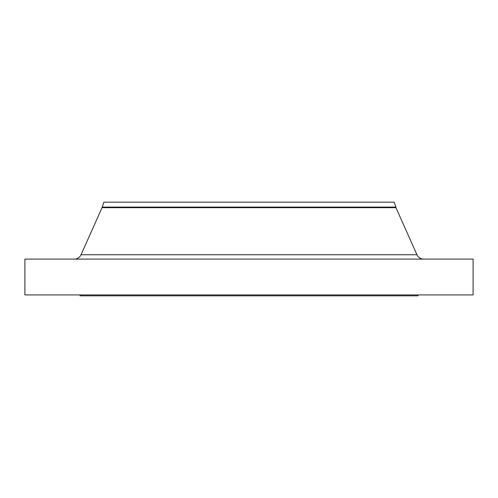 <?xml version="1.0" encoding="UTF-8"?>
<svg xmlns="http://www.w3.org/2000/svg" width="498" height="498" viewBox="0 0 498 498"><rect width="100%" height="100%" fill="white"/><g stroke="black" fill="none" stroke-linecap="round" stroke-linejoin="round"><path stroke-width="0.75" d="M423.68 259.103A7.346 7.346 0 0 1 416.969 254.752L395.954 207.672L102.046 207.672L81.031 254.752L416.969 254.752M74.32 259.103A7.346 7.346 0 0 0 81.031 254.752M102.046 207.093L395.954 207.093L394.111 202.157L103.889 202.157L102.046 207.672M395.954 207.093L395.954 207.672M473.1 259.103L24.9 259.103L24.9 294.922L473.1 294.922L473.1 259.103M80.004 294.922L80.004 295.843L417.996 295.843L417.996 294.922"/></g></svg>
